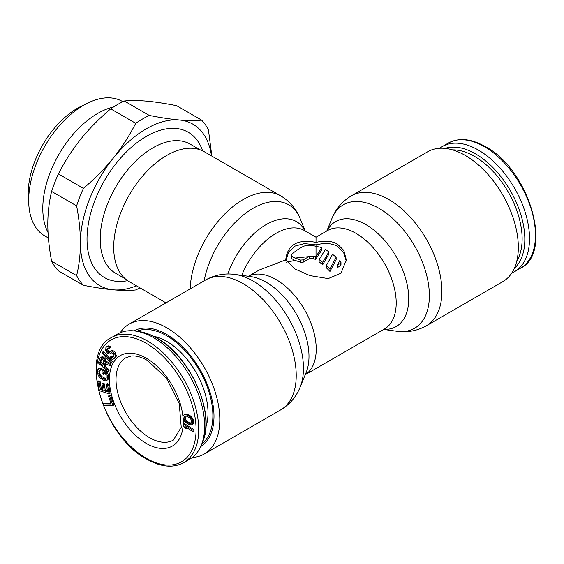 <?xml version="1.0" encoding="UTF-8"?>
<svg xmlns="http://www.w3.org/2000/svg" width="564" height="564" viewBox="0 0 564 564"><rect width="100%" height="100%" fill="white"/><g stroke="black" fill="none" stroke-linecap="round" stroke-linejoin="round"><path stroke-width="0.85" d="M201.827 443.889A65.241 37.668 60 0 0 212.882 415.675A65.241 37.668 -120 0 0 186.064 351.816A65.241 37.668 -120 0 0 136.791 331.244M205.867 426.821A58.36 33.692 60 0 0 208.017 412.869A58.36 33.692 -120 0 0 153.591 336.285M110.974 403.373L104.403 403.253L103.416 403.824L103.952 405.417L112.849 405.579L109.62 396.006L108.485 395.984L111.178 403.965L103.416 403.824M112.849 405.579L113.836 405.008L110.607 395.434L108.485 395.984M109.071 393.862L110.058 393.291L108.499 384.021L107.266 383.612L106.279 384.183L107.576 391.909L104.291 390.824L103.163 384.133L101.929 383.724L103.057 390.422L100.385 389.541L99.081 381.814L97.847 381.412L99.405 390.683L109.071 393.862L107.512 384.592L106.279 384.183M102.895 389.47L101.372 388.97L100.068 381.25L98.834 380.841L97.847 381.412M107.421 390.958L105.278 390.253L104.15 383.562L102.916 383.153L101.929 383.724M106.744 380.524L108.182 379.283L108.499 376.146L107.928 373.65L106.286 371.443L103.134 369.498L102.147 370.069L102.035 373.572L103.297 374.348L103.36 372.247L105.045 373.29L106.067 374.87L106.18 378.035L105.503 379.283L104.009 379.071L100.857 377.119L99.405 375.511L98.89 371.387L99.574 370.146L100.209 370.301L100.251 368.898L99.193 368.482L97.875 369.568L97.565 372.705L98.129 375.201L99.765 377.64L103.966 380.474L105.877 380.94L106.744 380.524L107.442 378.818L106.941 374.221L105.299 372.014L102.147 370.069M100.209 370.301L101.196 369.73L101.245 368.327L100.18 367.911L98.326 368.898M105.962 378.775L101.844 376.555L100.392 374.94L99.814 372.917L100.047 370.259M103.297 374.348L104.284 373.777L104.312 372.839M107.893 371.69L108.246 370.527L104.009 366.635L105.003 363.329L109.705 365.669L110.114 364.309L104.953 361.792L103.607 358.57L101.153 357.308L99.821 358.316L98.418 362.976L107.893 371.69L108.88 371.119L109.233 369.956L104.996 366.064L105.715 363.681M109.705 365.669L110.699 365.098L111.108 363.745L105.94 361.228L105.144 358.753L103.79 357.259L102.14 356.737L100.314 357.534M110.967 363.131L112.49 361.587L103.6 351.478L102.606 352.049L102.07 353.022L110.967 363.131L111.503 362.159L102.606 352.049M109.776 351.809L108.492 351.125L107.752 349.807L108.232 348.016M113.78 358.944L116.128 356.49L115.592 352.838L114.732 351.647L112.645 350.498L111.059 350.914L109.367 352.246L108.14 352.288L106.758 350.378L106.956 348.904L107.661 348.143L109.233 348.58L109.945 347.819L107.273 346.444L105.919 347.466L105.708 350.66L107.773 353.522L109.754 353.945L111.75 352.655L113.724 353.931L113.991 355.757L112.744 357.513L112.102 357.78L110.593 356.857L109.881 357.611L111.905 359.254L113.011 359.338L114.725 357.936L115.267 356.081L115.056 354.622L112.814 351.513L111.651 351.062L110.072 351.485M113.047 357.195L111.58 356.286L110.593 356.857M110.396 353.677L111.806 352.662M109.233 348.58L110.932 347.248L110.297 346.656L108.26 345.873L106.511 346.839M193.008 431.7L194.002 431.136L194.058 429.74L184.188 423.472L183.201 424.043L183.138 425.432L184.548 427.752L186.226 428.823L184.816 426.497L193.008 431.7L193.071 430.311L183.201 424.043M186.226 428.823L187.213 428.252L186.987 427.879M191.598 424.826L193.142 423.775L193.692 421.379L191.88 417.233L189.271 415.146L186.374 414.131L183.998 414.822L182.955 416.281L183.258 419.292L184.71 421.837L189.201 424.741L191.598 424.826L192.648 423.36L192.345 420.356L191.591 418.826L188.284 415.717L186.402 414.9L183.998 414.822M103.149 364.365L100.766 362.166L101.823 358.655M191.379 423L189.849 422.824L187.114 421.4L185.267 418.918L185.211 416.077M139.16 331.583C144.955 332.422 150.884 334.593 156.947 338.09C190.11 355.87 215.744 413.2 202.716 441.675A69.774 40.284 60 0 0 156.545 337.963A69.774 40.284 -120 0 0 139.16 331.583L135.571 331.068A72.227 41.701 -120 0 1 153.577 337.681A72.227 41.701 60 0 1 201.369 445.031A72.227 41.701 60 0 1 189.687 459.202L183.758 462.628A72.227 41.701 60 0 0 194.827 404.748A72.227 41.701 60 0 0 147.641 341.1A72.227 41.701 -120 0 0 111.531 337.526C78.213 353.142 103.029 436.465 146.71 459.145C160.909 467.133 173.261 468.289 183.758 462.628M135.571 331.068A72.227 41.701 -120 0 0 117.46 334.099L111.531 337.526M110.607 395.434L109.62 396.006M102.803 365.521L99.779 362.737L101.266 358.655L102.451 358.993L103.889 361.066L102.803 365.521M186.12 421.971L184.273 419.489L183.942 418.15L184.365 416.415L185.514 415.957L186.74 416.246L189.476 417.67L190.829 419.221L191.661 421.498L191.238 423.233L190.089 423.691L187.403 422.76L186.12 421.971L187.114 421.4M108.499 384.021L107.512 384.592M100.068 381.25L99.081 381.814M101.372 388.97L100.385 389.541M104.15 383.562L103.163 384.133M105.278 390.253L104.291 390.824M106.286 371.443L105.299 372.014M107.118 372.198L106.131 372.769M107.928 373.65L106.941 374.221M108.323 374.849L107.336 375.42M108.499 376.146L107.505 376.717M108.429 378.247L107.442 378.818M108.182 379.283L107.195 379.854M100.18 367.911L99.193 368.482M101.245 368.327L100.251 368.898M99.8 370.195L99.13 370.583M99.877 370.816L98.89 371.387M99.814 372.917L98.827 373.488M99.997 373.981L99.003 374.552M100.392 374.94L99.405 375.511M101.012 375.8L100.018 376.371M101.844 376.555L100.857 377.119M104.996 378.5L104.009 379.071M105.842 378.789L104.855 379.361M104.996 366.064L104.009 366.635M109.233 369.956L108.246 370.527M102.14 356.737L101.153 357.308M103.127 356.899L102.133 357.47M103.79 357.259L102.796 357.83M104.594 357.999L103.607 358.57M105.144 358.753L104.15 359.324M105.771 360.079L104.784 360.65M105.94 361.228L104.953 361.792M111.108 363.745L110.114 364.309M101.598 358.641L100.885 359.049M100.766 362.166L99.779 362.737M112.49 361.587L111.503 362.159M110.932 347.248L109.945 347.819M107.943 348.333L106.956 348.904M107.759 348.947L106.772 349.518M107.752 349.807L106.758 350.378M108.147 350.646L107.16 351.217M108.492 351.125L107.505 351.696M109.127 351.717L108.14 352.288M109.698 351.887L108.838 352.387M111.827 350.526L110.84 351.09M112.645 350.498L111.651 351.062M113.801 350.942L112.814 351.513M114.732 351.647L113.738 352.218M115.592 352.838L114.605 353.409M116.043 354.051L115.056 354.622M116.262 355.51L115.267 356.081M116.128 356.49L115.141 357.061M115.712 357.364L114.725 357.936M112.215 356.871L111.228 357.442M112.955 357.287L112.102 357.78M108.26 345.873L107.273 346.444M109.254 346.084L108.267 346.656M110.297 346.656L109.31 347.227M194.058 429.74L193.071 430.311M185.775 414.11L184.788 414.681M186.374 414.131L185.387 414.702M187.389 414.329L186.402 414.9M189.271 415.146L188.284 415.717M190.343 415.851L189.349 416.422M190.992 416.373L190.005 416.944M191.88 417.233L190.886 417.804M192.578 418.255L191.591 418.826M193.332 419.785L192.345 420.356M193.692 421.379L192.705 421.95M193.635 422.788L192.648 423.36M193.142 423.775L192.148 424.347M188.39 422.196L187.403 422.76M189.849 422.824L188.862 423.395M191.076 423.12L190.089 423.691M185.013 416.415L184.019 416.986M184.929 417.579L183.942 418.15M185.267 418.918L184.273 419.489M185.76 419.856L184.766 420.427M511.788 273.011A72.227 41.701 60 0 0 514.572 271.629A72.227 41.701 60 0 0 525.641 213.756A72.227 41.701 60 0 0 478.462 150.109A72.227 41.701 -120 0 0 442.345 146.534A72.227 41.701 -120 0 0 439.758 148.254M346.268 261.097L343.546 252.284L337.434 246.369C331.984 243.225 324.843 242.724 316.016 244.861L316.016 246.405C311.222 244.832 306.95 244.854 303.206 246.468A56.851 32.825 -60 0 0 291.673 254.286L291.123 255.316L291.673 256.19L291.673 258.566L294.93 260.448A54.052 31.21 -120 0 1 300.57 262.352L303.206 262.182L308.839 258.925L314.042 258.749L309.467 258.509A54.052 31.21 -60 0 0 308.839 258.925M316.016 242.379C324.801 240.377 331.942 240.941 337.434 244.085L343.843 250.451L346.303 259.87L340.994 273.216L328.185 278.588L309.869 275.599L294.598 268.817L285.729 259.87C287.421 244.691 297.517 238.861 316.016 242.379L316.016 237.225L327.585 230.542A56.851 32.825 -120 0 1 371.394 245.777A56.851 32.825 -120 0 1 396.21 302.988A56.851 32.825 60 0 1 384.436 329.009L305.216 374.743M192.275 457.482A75.026 43.315 60 0 0 204.267 454.013A75.026 43.315 60 0 0 219.805 419.672A75.026 43.315 -120 0 0 187.058 344.174A75.026 43.315 -120 0 0 129.241 324.074A75.026 43.315 -120 0 0 120.245 332.725M316.016 256.451L321.642 247.871A56.851 32.825 -120 0 0 319.675 247.074L316.016 246.405L316.016 256.451L315.487 257.29A56.851 32.825 -120 0 0 314.042 256.465L316.016 256.451M303.206 259.891L300.57 260.053A56.851 32.825 -120 0 0 294.93 258.072L308.839 256.634L303.206 259.891L303.206 262.182M328.89 251.784L322.735 262.331A56.851 32.825 -120 0 0 319.125 259.623L325.28 249.648A56.851 32.825 -120 0 1 328.89 251.784L328.89 254.075L322.735 264.664A54.052 31.21 -120 0 0 319.125 261.922L319.125 259.623M336.144 257.233L329.989 268.993A56.851 32.825 -120 0 0 326.373 265.461L332.527 254.322A56.851 32.825 -120 0 1 336.144 257.233L336.144 259.588L329.989 271.46A54.052 31.21 -120 0 0 326.373 267.844L326.373 265.461M340.437 261.224A56.851 32.825 -120 0 0 339.775 260.575L337.512 265.024L337.512 267.498L340.437 265.813L340.98 264.861L340.98 262.401L340.437 261.224M340.98 262.401L340.437 263.339L337.512 265.024M248.371 276.275L259.165 270.043L285.729 259.87M294.93 258.072L291.673 256.19M308.839 256.634A56.851 32.825 -60 0 1 309.467 256.218L313.415 256.105L313.415 258.39M314.042 256.465L313.415 256.105M315.487 257.29L315.487 259.574A54.052 31.21 -120 0 0 314.042 258.749M321.642 247.871L321.642 250.169L315.487 259.574M286.442 262.168L294.93 260.448M285.8 260.596L288.817 251.77L295.275 245.996L304.482 243.599L316.016 244.861M291.123 255.316L291.123 257.678L291.673 258.566M322.735 262.331L322.735 264.664M329.989 268.993L329.989 271.46M165.971 302.868L129.241 281.662A75.026 43.315 120 0 1 113.702 247.321A75.026 43.315 -60 0 1 146.45 171.816A75.026 43.315 -60 0 1 204.267 151.716L280.682 195.842A75.026 43.315 -60 0 0 223.88 214.884A75.026 43.315 -60 0 0 190.167 288.895M518.33 247.321A75.026 43.315 -120 0 0 485.583 171.816A75.026 43.315 -120 0 0 427.766 151.716L351.351 195.842C342.334 201.249 335.848 208.828 331.893 218.571A71.275 41.151 -120 0 1 388.117 214.567A71.275 41.151 -120 0 1 429.373 295.614A71.275 41.151 60 0 1 396.957 331.265C407.377 332.718 417.177 330.885 426.37 325.781L502.792 281.662A75.026 43.315 60 0 0 518.33 247.321M200.713 446.568A66.806 38.571 -120 0 0 210.88 433.984A66.806 38.571 -120 0 0 213.989 416.317A66.806 38.571 -120 0 0 149.897 328.354A66.806 38.571 -120 0 0 133.915 330.871M76.619 275.62A102.514 59.185 -60 0 0 83.416 285.285L58.409 270.847A102.514 59.185 -60 0 1 51.613 261.174C49.103 247.97 47.834 235.611 47.806 224.112C47.834 212.649 49.103 201.757 51.613 191.436A102.514 59.185 -60 0 1 58.409 173.916C64.754 161.452 72.199 149.876 80.758 139.188C89.359 128.529 99.342 118.419 110.713 108.852A102.514 59.185 -60 0 1 124.306 100.998L149.319 115.444A102.514 59.185 -60 0 0 135.727 123.29C129.375 135.755 121.93 147.338 113.378 158.019A93.194 53.806 120 0 0 80.426 242.943C80.398 254.406 79.129 265.299 76.619 275.62L51.613 261.174M51.613 191.436L76.619 205.874C79.129 219.086 80.398 231.444 80.426 242.943A93.194 53.806 120 0 0 113.378 289.818A93.194 53.806 120 0 0 136.46 285.828M139.942 287.837A102.514 59.185 -60 0 1 135.727 289.959C129.375 290.615 121.93 290.573 113.378 289.818C104.77 289.036 94.787 287.527 83.416 285.285M211.86 156.108L208.419 129.783A102.514 59.185 -60 0 0 201.623 120.111C195.278 120.774 187.826 120.724 179.274 119.97A93.194 53.806 120 0 0 113.378 158.019C104.77 168.678 94.787 178.788 83.416 188.355L58.409 173.916M76.619 205.874A102.514 59.185 -60 0 1 83.416 188.355M211.479 155.883A93.194 53.806 120 0 0 179.274 119.97C170.673 119.194 160.684 117.679 149.319 115.444M135.727 123.29L110.713 108.852M201.623 120.111L176.61 105.672C165.245 103.431 155.255 101.922 146.654 101.139C138.102 100.392 130.651 100.343 124.306 100.998M48.405 238.001L44.775 235.907A77.635 44.824 -60 0 1 28.694 200.368L28.694 193.861L28.2 193.579A69.661 40.22 120 0 0 28.701 201.383M28.694 200.368A77.635 44.824 -60 0 1 83.585 105.292A77.635 44.824 -60 0 1 122.402 101.442L122.846 101.703M48.032 232.495A77.635 44.824 -60 0 1 42.794 208.511A77.635 44.824 -60 0 1 113.526 106.984M84.466 104.791A69.661 40.22 120 0 0 28.2 193.579L28.694 193.861M154.176 336.581A54.426 31.422 60 0 1 155.029 336.588M206.318 425.425A54.426 31.422 60 0 1 205.902 426.172M146.323 343.384A70.366 40.622 60 0 1 196.082 429.564A70.366 40.622 60 0 1 146.323 458.292A70.366 40.622 -120 0 1 96.571 372.113A70.366 40.622 -120 0 1 146.323 343.384M182.94 416.641A52.191 30.132 60 0 0 146.323 358.225A52.191 30.132 -120 0 0 109.423 379.53A52.191 30.132 -120 0 0 146.323 443.452A52.191 30.132 60 0 0 183.11 418.629M173.388 440.096A47.531 27.439 60 0 1 149.622 437.742A47.531 27.439 -120 0 1 118.567 395.857A47.531 27.439 -120 0 1 125.857 357.773L130.996 356.081C135.557 355.44 140.993 356.864 147.289 360.361L166.387 378.127L179.232 403.598L181.234 427.286L173.388 440.096M484.391 146.682A72.227 41.701 -120 0 0 448.274 143.108C458.772 137.44 471.123 138.603 485.322 146.591C529.004 169.27 553.82 252.587 520.501 268.21A72.227 41.701 60 0 0 531.577 210.33A72.227 41.701 60 0 0 484.391 146.682M452.568 149.883A67.363 38.888 -120 0 1 474.507 156.369A67.363 38.888 60 0 1 516.786 261.104M514.326 268.358A69.774 40.284 60 0 0 519.846 211.472A69.774 40.284 60 0 0 475.487 153.824A69.774 40.284 -120 0 0 445.059 148.388M248.407 276.282A56.851 32.825 -120 0 1 291.926 292.504A56.851 32.825 -120 0 1 316.221 349.165A56.851 32.825 60 0 1 305.23 374.715M204.267 454.013L280.682 409.894A75.026 43.315 60 0 0 296.22 375.553A75.026 43.315 -120 0 0 263.473 300.048A75.026 43.315 -120 0 0 205.663 279.948L129.241 324.074M300.14 387.165L306.167 372.43A60.595 34.982 60 0 0 308.987 356.399A60.595 34.982 -120 0 0 250.853 276.614L235.075 274.464A71.275 41.151 -120 0 1 303.46 368.313A71.275 41.151 60 0 1 300.14 387.165C296.185 396.908 289.699 404.487 280.682 409.894M241.723 275.373A56.851 32.825 -60 0 1 304.447 230.542L316.016 237.225M300.57 260.053L300.57 262.352M309.467 256.218L309.467 258.509M340.437 263.339L340.437 265.813M227.842 274.005A60.595 34.982 -60 0 1 266.842 224.197A60.595 34.982 -60 0 1 305.053 230.895M204.119 280.837A71.275 41.151 -60 0 1 249.958 210.224A71.275 41.151 -60 0 1 300.14 218.571C296.185 208.828 289.699 201.249 280.682 195.842M351.351 195.842A75.026 43.315 -120 0 1 409.161 215.941A75.026 43.315 -120 0 1 441.908 291.44A75.026 43.315 60 0 1 426.37 325.781M326.979 230.895A60.595 34.982 -120 0 1 375.074 231.043A60.595 34.982 -120 0 1 408.738 298.807A60.595 34.982 60 0 1 383.83 329.362M202.624 150.849A83.874 48.426 120 0 0 137.108 142.565A83.874 48.426 120 0 0 87.018 238.593A83.874 48.426 120 0 0 87.018 239.136A83.874 48.426 120 0 0 127.668 280.675M199.86 149.714L190.195 144.13A74.554 43.047 120 0 0 132.935 163.905A74.554 43.047 120 0 0 100.195 238.65A74.554 43.047 120 0 0 100.195 239.136A74.554 43.047 120 0 0 115.634 273.272L125.3 278.849M155.072 336.595L154.212 336.595M206.332 425.383L205.902 426.13M202.716 441.675L201.369 445.031M514.572 271.629L520.501 268.21M442.345 146.534L448.274 143.108M235.075 274.464C224.655 273.018 214.856 274.844 205.663 279.948M305.216 230.986L300.14 218.571M383.661 329.454L396.957 331.265M326.817 230.986L331.893 218.571M77.458 108.831L83.585 105.292"/></g></svg>
